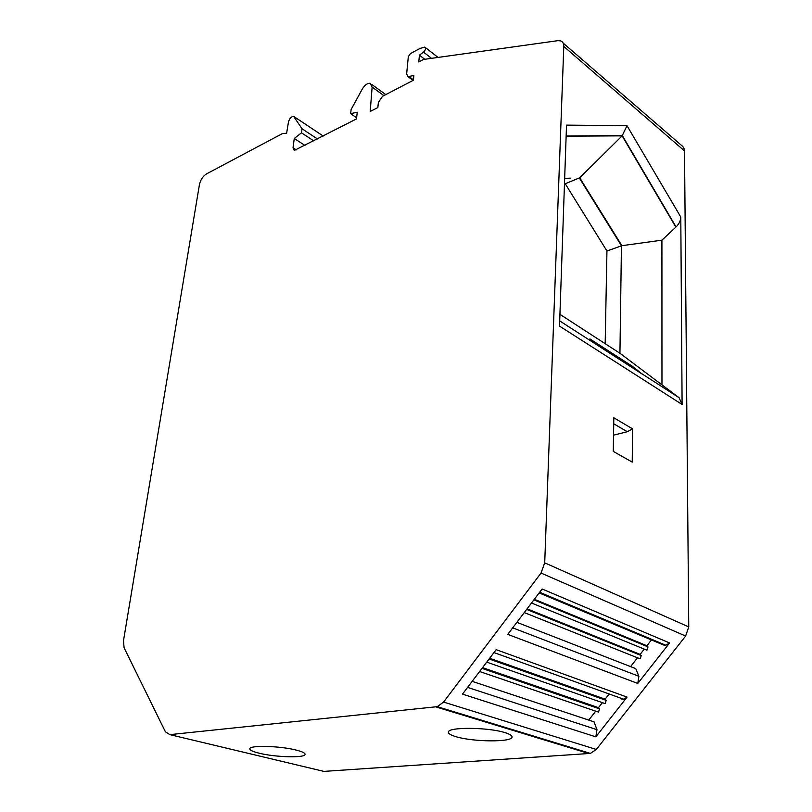 <?xml version="1.0" encoding="UTF-8"?>
<svg xmlns="http://www.w3.org/2000/svg" width="812" height="812" viewBox="0 0 812 812"><rect width="100%" height="100%" fill="white"/><g stroke="black" fill="none" stroke-linecap="round" stroke-linejoin="round"><path stroke-width="1.22" d="M356.488 118.928L357.239 112.218L350.652 113.67L351.129 109.508L362.274 89.076C364.761 85.006 367.389 83.088 370.16 83.301L372.129 87.097L370.211 111.477L377.834 107.549L378.372 102.464L382.533 96.293L413.42 80.226L413.856 75.506L407.979 76.643L406.65 74.014L408.304 56.738L410.415 53.612L420.037 48.426L424.808 47.106C426.097 48.243 425.661 49.908 423.499 52.11L419.418 55.165L418.799 61.945L423.488 59.459L557.854 40.671L560.574 40.864C562.757 41.656 563.832 43.513 563.792 46.436L544.71 562.828L541.025 573.059L443.575 702.076L437.292 706.663L169.86 734.637L165.394 731.785L124.094 647.773L123.475 640.769L199.437 184.598C200.544 179.797 202.878 176.255 206.431 173.951L282.556 133.513L286.616 133.269L288.453 122.033C289.508 118.511 291.224 116.613 293.619 116.339L302.034 128.773L301.496 132.813L294.279 138.476L293.02 147.784L294.259 150.464L356.488 118.928M294.279 138.476L304.957 145.429M301.496 132.813L313.777 140.892M302.034 128.773L317.482 138.984M559.691 320.892L642.241 374.099L632.193 366.171L630.63 366.628M599.5 346.501L589.908 338.908L632.193 366.171M641.835 373.743L679.076 397.718L682.1 404.477L680.791 217.027L627.006 125.698L566.522 125.129L559.519 326.109L682.1 404.477M559.925 314.325L619.942 353.271L679.076 397.718M605.173 343.689L606.94 250.989L565.233 183.735L564.482 183.766M564.655 178.599L569.791 178.366M565.233 183.735L579.321 177.94L621.444 245.752L619.942 353.271M564.665 178.396L570.45 178.163M566.137 136.203L622.134 135.858L579.697 177.787L621.921 245.691L606.94 250.989M661.963 384.35L661.922 240.159L675.848 227.127L622.134 135.858L627.006 125.698M563.163 43.097L682.851 146.556L684.496 149.469L688.759 626.915L685.632 636.04L596.323 749.456L590.375 753.414L323.866 771.39L169.86 734.637M613.821 417.774L613.283 451.421L632.233 462.099L632.548 428.858L613.821 417.774M419.418 55.165L424.767 59.286M350.652 113.67L356.61 117.801M504.993 732.637C487.971 727.105 447.331 726.902 448.417 732.211C448.397 733.713 450.964 735.225 456.121 736.728C473.325 742.046 512.676 742.31 512.067 736.961C512.108 735.55 509.753 734.109 504.993 732.637M296.289 750.105C280.181 745.863 249.213 745.061 249.822 748.806C249.822 750.207 252.938 751.668 259.17 753.201C275.369 757.312 305.413 758.114 305.089 754.348C305.129 753.028 302.196 751.607 296.289 750.105M539.158 592.922L663.475 644.972L665.83 645.256L669.596 642.962L542.122 588.994L507.754 634.375L637.785 683.45L638.892 676.294L635.766 668.621L516.868 622.327M669.596 642.962L637.785 683.45M621.129 698.929L623.728 699.233L627.057 697.102L496.173 649.661L462.485 694.128L595.825 736.849L596.982 729.683L594.059 721.858L472.168 681.349M627.057 697.102L595.825 736.849M630.589 666.611L637.491 657.781M638.912 658.349L640.16 658.847L641.257 655.558L640.14 654.391L644.281 649.113M645.652 649.671L646.92 650.189L648.027 646.9L646.91 645.743L651.417 639.988M588.751 720.092L595.724 711.17M597.338 711.728L598.525 712.124L599.53 708.866L598.474 707.658L602.392 702.654M603.976 703.212L605.163 703.628L606.188 700.37L605.123 699.162L609.162 693.996M527.1 608.838L640.14 654.391M534.337 599.276L646.91 645.743M482.551 667.637L598.474 707.658M489.646 658.268L605.123 699.162M675.848 227.127L676.071 226.913C679.116 223.919 680.689 220.631 680.791 217.027M661.922 240.159L621.921 245.691M613.72 423.762L627.29 431.72L632.548 428.858M613.547 435.181L627.29 431.72M293.02 147.784L296.289 149.885M294.441 116.908L323.196 136.051M566.147 135.959L622.357 135.624L676.071 226.913M563.792 46.436L684.668 151.073M544.71 562.828L688.759 626.915M423.499 52.11L431.537 58.332M409.116 76.622L413.45 79.87M372.129 87.097L383.893 95.583M435.963 706.907L589.076 753.607M443.575 702.076L596.323 749.456M541.025 573.059L685.632 636.04M539.198 592.861L663.475 644.972M512.697 627.849L638.892 676.294M526.633 609.447L641.257 655.558M533.89 599.865L648.027 646.9M467.57 687.409L596.982 729.683M481.993 668.377L599.53 708.866M489.108 658.979L606.188 700.37M294.411 116.867L323.217 136.04M425.386 47.553L438.064 57.419M407.979 76.643L413.034 80.418M371.612 84.346L385.781 94.608M437.292 706.663L590.375 753.414M539.645 592.263L665.83 645.256M524.258 612.583L640.16 658.847M531.515 603.001L646.92 650.189M479.608 671.514L598.525 712.124M486.733 662.125L605.163 703.628M493.96 652.574L623.728 699.233"/></g></svg>
